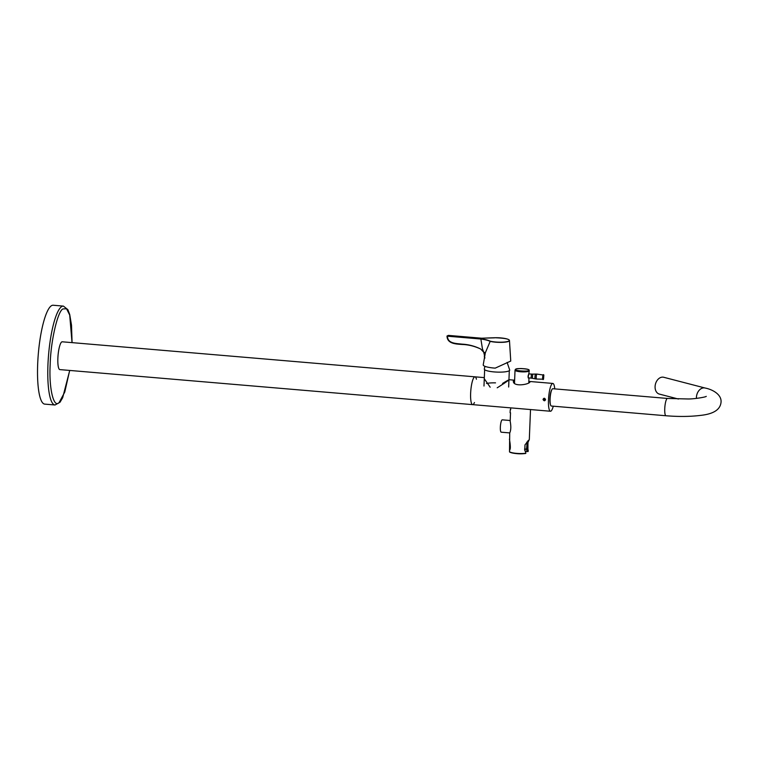 <?xml version="1.0" encoding="UTF-8"?>
<svg xmlns="http://www.w3.org/2000/svg" width="759" height="759" viewBox="0 0 759 759"><rect width="100%" height="100%" fill="white"/><g stroke="black" fill="none" stroke-linecap="round" stroke-linejoin="round"><path stroke-width="1.14" d="M667.465 398.447L552.808 388.722A8.681 1.869 94.9 0 0 550.209 397.213A8.681 1.869 94.9 0 0 551.338 406.027L665.994 415.752A8.681 1.869 -85.1 0 1 664.751 408.703A8.681 1.869 -85.1 0 1 667.465 398.447L687.977 398.978C694.675 399.073 706.373 396.948 706.25 396.359M665.994 415.752C678.707 416.786 690.225 416.663 700.557 415.391C713.574 414.025 720.405 409.594 721.05 402.099C721.667 394.538 712.654 389.471 705.073 388.02L663.736 377.28A8.681 6.3 104.6 0 0 655.453 384.101A8.681 6.3 104.6 0 0 659.372 394.092L678.413 399.035M72.029 342.632L69.705 315.07L66.555 308.771L62.921 308.932C57.627 311.218 50.635 341.683 50.189 364.481C48.775 388.058 53.699 408.892 59.164 402.479L64.771 392.042L69.676 370.439M72.077 342.632L71.507 325.146L69.724 314.53L67.874 309.663L63.433 306.114L53.168 305.241A49.62 10.692 94.9 0 0 50.929 306.086A49.62 10.692 94.9 0 0 37.95 358.808A49.62 10.692 94.9 0 0 44.781 404.12L55.037 404.993L60.018 402.232L62.665 397.744L69.724 370.449M476.434 379.225A13.956 3.008 94.9 0 0 474.982 376.825L62.229 341.797A13.956 3.008 94.9 0 0 58.045 355.449A13.956 3.008 94.9 0 0 59.866 369.605L472.629 404.632A13.956 3.008 94.9 0 0 473.255 404.395A13.956 3.008 94.9 0 0 474.451 402.517M474.356 377.062A13.956 3.008 94.9 0 0 470.703 391.891A13.956 3.008 94.9 0 0 472.629 404.632A13.956 3.008 94.9 0 1 470.637 393.295A13.956 3.008 94.9 0 1 474.982 376.825A13.956 3.008 94.9 0 0 474.356 377.062M525.171 451.102L527.903 451.339L527.97 442.45L529.308 439.527L524.991 444.869L524.763 450.334L525.75 452.497M510.741 407.868L529.251 409.443M510.522 412.792L510.181 421.311C511.149 426.416 510.987 430.315 509.706 433L509.517 451.823A9.924 1.964 2.3 0 0 525.873 453.218L525.636 453.465A9.611 1.897 -177.7 0 1 509.801 452.117L509.65 452.079C514.507 453.768 519.858 454.224 525.702 453.465L525.873 453.132M524.573 449.024L526.423 449.176A6.205 1.338 94.9 0 0 526.784 442.099M528.311 450.191L527.258 450.675L526.471 449.385L524.592 449.224M509.697 449.774L509.507 451.804M528.264 451.311L525.332 451.358L527.951 451.586M527.752 447.924A7.135 1.537 -85.1 0 1 527.258 450.675M527.79 440.894A7.135 1.537 -85.1 0 1 527.97 442.45M507.107 362.394L509.706 370.041A12.713 2.514 -177.7 0 1 509.374 370.629A12.713 2.514 -177.7 0 1 495.39 372.014A12.713 2.514 -177.7 0 1 484.299 369.026L484.906 366.322M528.938 377.849L528.814 378.086C527.837 377.508 527.828 376.122 528.786 373.95L529.279 370.743A7.135 1.414 -177.7 0 1 529.089 371.037A7.135 1.414 -177.7 0 1 521.31 371.825A7.135 1.414 -177.7 0 1 515.029 370.164L514.517 382.925M501.376 432.175A6.205 1.338 -85.1 0 1 501.234 432.194A6.205 1.338 -85.1 0 1 500.399 426.235A6.205 1.338 -85.1 0 1 502.135 419.86A6.205 1.338 -85.1 0 1 502.278 419.841L510.209 420.514M510.276 409.661L510.086 412.725M545.123 399.433L544.829 398.854L543.871 399.319L544.165 399.898L545.123 399.433M544.62 398.836L545.076 399.348M544.867 399.329L544.165 399.898M544.488 398.826L543.871 399.319M545.55 399.651C544.82 401.198 543.975 401.132 543.017 399.433C543.89 397.792 544.734 397.868 545.55 399.651L543.71 398.693C543.159 400.031 543.596 400.562 545 400.287L545.341 399.585M553.264 406.188A13.956 3.008 -85.1 0 1 550.474 411.245A13.956 3.008 -85.1 0 1 548.482 399.898A13.956 3.008 -85.1 0 1 552.827 383.437A13.956 3.008 -85.1 0 1 554.734 388.883M503.834 383.674A12.343 2.438 -177.7 0 0 502.553 383.456C513.331 376.862 508.862 380.487 497.192 387.802M490.172 387.204L484.28 378.722M528.833 381.758L530.086 381.54C530.427 384.443 512.515 387.498 513.359 380.866L514.621 380.193L508.947 379.709M550.417 404.443A7.751 1.67 -85.1 0 1 549.886 398.76A7.751 1.67 -85.1 0 1 551.632 390.126M549.943 402.08A7.135 1.537 94.9 0 0 550.095 401.539M550.825 392.934A7.135 1.537 94.9 0 0 550.768 392.375M486.491 383.485A12.343 2.438 -177.7 0 1 495.542 382.868M494.489 337.85L481.614 338.21L448.294 335.383L447.525 336.009L480.836 338.837C485.134 339.406 488.274 340.193 490.257 341.199A11.138 2.201 2.3 0 0 501.206 342.195A11.138 2.201 2.3 0 0 509.023 340.886A11.138 2.201 2.3 0 0 505.636 338.609A11.138 2.201 2.3 0 0 494.545 337.736L494.536 337.736C504.412 338.087 509.393 339.017 509.469 340.535A11.29 2.23 -177.7 0 1 509.175 341.038A11.29 2.23 -177.7 0 1 501.244 342.375A11.29 2.23 -177.7 0 1 490.143 341.36C488.16 340.374 485.048 339.596 480.798 339.017L447.478 336.19C447.554 343.609 456.045 343.429 462.041 344.14C468.578 344.482 474.792 346.104 480.675 349.007C474.46 346.142 468.265 344.624 462.079 344.472C456.131 344.017 447.174 343.903 447.013 336.038L447.478 336.19L447.013 336.038M509.156 340.004A11.29 2.23 -177.7 0 1 509.469 340.535L510.75 361.056L495.21 368.134A13.956 2.761 -177.7 0 1 483.217 364.908L485.343 352.755L490.257 341.199M485.343 352.755L483.682 352.167L482.449 348.846L480.836 338.837M484.659 356.123L483.682 352.167L480.675 349.007M484.432 357.356L484.612 354.671M705.073 388.02A8.681 6.3 104.6 0 0 696.439 398.39M63.433 306.114A49.62 10.692 94.9 0 0 61.185 306.949A49.62 10.692 94.9 0 0 48.215 359.614A49.62 10.692 94.9 0 0 55.009 404.983M509.593 449.964L509.602 449.869C511.471 449.195 509.118 437.601 509.46 439.347M528.53 377.925L528.53 377.925C528.008 378.409 528.084 377.119 528.767 374.035L528.7 374.083M528.511 370.383C529.004 371.995 511.832 370.534 515.845 369.31C515.352 367.698 532.524 369.149 528.511 370.383M446.975 336.085L448.303 335.383L481.623 338.21L494.536 337.736M531.442 374.092L532.723 374.13L532.372 378.286L531.101 378.115L531.442 374.092L528.89 373.874M534.962 376.606A2.41 0.522 -85.1 0 1 535.693 374.064L536.992 374.102A2.476 0.531 -85.1 0 0 536.234 376.72A2.476 0.531 -85.1 0 0 536.575 379.045L535.285 378.864A2.41 0.522 -85.1 0 1 534.962 376.606M543.207 379.415A2.476 0.531 -85.1 0 1 542.989 379.585A2.476 0.531 -85.1 0 1 542.666 377.071A2.476 0.531 -85.1 0 1 543.406 374.642A2.476 0.531 -85.1 0 1 543.596 374.851M536.575 379.045L543.52 379.206A2.305 0.493 -85.1 0 1 542.97 377.1A2.305 0.493 -85.1 0 1 543.861 375.107L536.992 374.102M510.722 407.868L510.646 409.689M530.513 409.547L529.308 439.527M528.995 377.935L528.805 382.498M515.029 370.164C516.044 369.225 513.701 369.073 520.541 368.523C531.708 368.959 528.387 370.563 529.279 370.743M501.234 432.194L509.725 432.915M552.827 383.437L530.029 381.502M484.327 377.621L474.982 376.825M550.474 411.245L527.989 409.338M512.012 407.981L472.629 404.632M508.653 387.024L509.308 370.677M483.986 386.027L484.64 369.69M484.612 354.662L484.489 355.117A6.708 6.708 0 0 0 484.356 356.721L484.954 357.992M531.101 378.115L528.473 377.887M532.372 378.286L535.285 378.864M532.723 374.13L535.693 374.064M543.52 379.206L543.861 375.107"/></g></svg>
